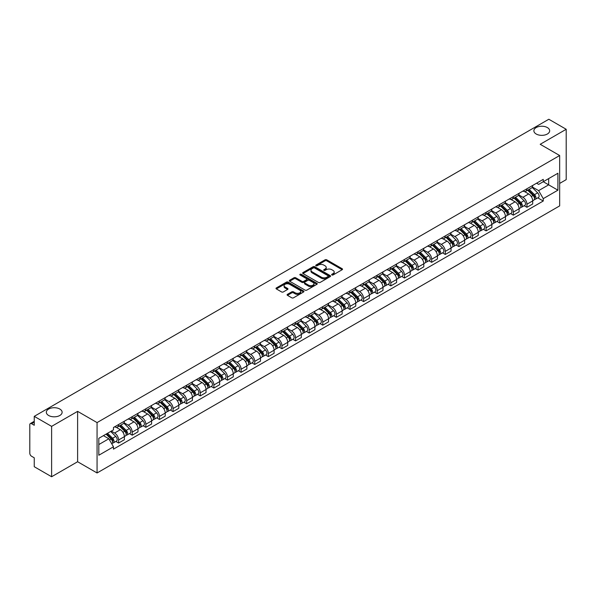 <?xml version="1.0" encoding="UTF-8"?>
<svg xmlns="http://www.w3.org/2000/svg" width="596" height="596" viewBox="0 0 596 596"><rect width="100%" height="100%" fill="white"/><g stroke="black" fill="none" stroke-linecap="round" stroke-linejoin="round"><path stroke-width="0.89" d="M331.875 274.972A0.849 0.492 0 0 0 333.075 274.972L342.178 269.712A1.214 0.7 0 0 0 342.529 269.221A1.214 0.7 0 0 0 342.178 268.729L326.757 259.826A1.214 0.7 0 0 0 325.043 259.826L315.947 265.078A0.849 0.492 0 0 0 317.147 265.771L318.324 265.093A3.874 2.235 0 0 1 323.807 265.093L325.088 265.831A3.874 2.235 0 0 1 326.228 267.418A3.874 2.235 0 0 1 325.088 268.997L323.911 269.675A0.849 0.492 0 0 0 325.111 270.368L326.288 269.69A3.874 2.235 0 0 1 331.771 269.69L333.052 270.435A3.874 2.235 0 0 1 334.192 272.014A3.874 2.235 0 0 1 333.052 273.594L331.875 274.279A0.849 0.492 0 0 0 331.875 274.972L331.875 274.279M59.816 409.042A7.897 4.559 0 0 0 51.204 408.059A7.897 4.559 0 0 0 46.332 412.268A7.897 4.559 0 0 0 48.648 415.494A7.897 4.559 0 0 0 57.253 416.477A7.897 4.559 0 0 0 62.126 412.268A7.897 4.559 0 0 0 59.816 409.042M547.351 127.566A7.897 4.559 0 0 0 538.747 126.576A7.897 4.559 0 0 0 533.874 130.792A7.897 4.559 0 0 0 536.184 134.011A7.897 4.559 0 0 0 544.796 135.001A7.897 4.559 0 0 0 549.668 130.792A7.897 4.559 0 0 0 547.351 127.566M287.451 294.342A1.214 0.7 0 0 0 287.093 294.834A1.214 0.7 0 0 0 287.451 295.325L291.779 297.821A1.214 0.7 0 0 0 293.485 297.821L303.595 291.988A1.214 0.7 0 0 0 303.953 291.496A1.214 0.7 0 0 0 303.595 291.004L288.181 282.102A1.214 0.7 0 0 0 286.467 282.102L276.358 287.935A1.214 0.7 0 0 0 276.008 288.427A1.214 0.7 0 0 0 276.358 288.926L281.588 291.943A1.214 0.7 0 0 0 283.301 291.943L287.622 289.44A1.214 0.7 0 0 0 287.98 288.948A1.214 0.7 0 0 0 287.622 288.457L285.03 286.959A3.241 1.87 0 0 1 284.083 285.633A3.241 1.87 0 0 1 286.08 283.912A3.241 1.87 0 0 1 289.611 284.314L299.758 290.17A3.241 1.87 0 0 1 300.712 291.496A3.241 1.87 0 0 1 298.708 293.225A3.241 1.87 0 0 1 295.176 292.815L293.485 291.839A1.214 0.7 0 0 0 291.779 291.839L287.451 294.342L287.451 295.325M97.066 422.594L77.614 411.359L51.614 426.371L34.248 416.351L548.834 119.252L566.2 129.28L540.2 144.292L559.659 155.519L97.066 422.594L97.066 472.971L559.659 205.896L559.659 155.519M318.413 282.444A1.214 0.7 0 0 0 320.119 282.444L330.229 276.611A1.214 0.7 0 0 0 330.586 276.119A1.214 0.7 0 0 0 330.229 275.628L314.815 266.725A1.214 0.7 0 0 0 313.101 266.725L302.991 272.558A1.214 0.7 0 0 0 302.641 273.05A1.214 0.7 0 0 0 302.991 273.549L318.413 282.444M300.377 275.151A0.849 0.492 0 0 1 301.241 275.27L301.241 274.264L316.908 283.316A1.214 0.7 0 0 1 317.266 283.808A1.214 0.7 0 0 1 316.908 284.299L306.806 290.133A1.214 0.7 0 0 1 305.092 290.133L289.678 281.238L293.999 278.757L293.999 277.751L289.678 280.247A1.214 0.7 0 0 0 289.321 280.738A1.214 0.7 0 0 0 289.678 281.238L289.678 280.247M293.999 278.757A1.214 0.7 0 0 1 295.713 278.757L295.713 277.751A1.214 0.7 0 0 0 293.999 277.751M295.713 277.751L301.963 281.357A1.214 0.7 0 0 0 303.677 281.357L306.545 279.703A1.214 0.7 0 0 0 306.903 279.211A1.214 0.7 0 0 0 306.545 278.712L300.041 274.957A0.849 0.492 0 0 1 301.241 274.264M51.614 426.371L51.614 476.748L34.248 466.72L34.248 457.803L31.543 456.245A2.466 1.423 -120 0 1 29.8 453.221L29.8 424.71A2.466 1.423 -120 0 1 30.314 423.585L34.248 421.305M559.659 183.426L566.2 179.649L566.2 129.28M51.614 476.748L77.614 461.736L97.066 472.971M34.248 416.351L34.248 425.268L31.543 423.704A2.466 1.423 -120 0 0 30.314 423.585M526.938 188.768A5.677 3.278 60 0 1 525.761 191.316L531.52 187.993A5.677 3.278 -120 0 0 532.697 185.445M518.766 194.877L522.923 197.283A5.677 3.278 60 0 1 526.938 204.234L532.697 200.912A5.677 3.278 -120 0 0 528.682 193.953L524.562 191.577M532.697 200.912L532.697 203.981L526.938 207.304L524.175 205.709M525.761 191.316A5.677 3.278 60 0 1 522.968 191.063M526.938 204.234L526.938 207.304M513.327 196.628A5.677 3.278 60 0 1 512.15 199.176L517.909 195.853A5.677 3.278 -120 0 0 519.086 193.305M510.563 213.569L513.327 215.163L519.086 211.841L519.086 208.764A5.677 3.278 -120 0 0 515.071 201.813L510.951 199.436M512.15 199.176A5.677 3.278 60 0 1 509.357 198.915M505.155 202.737L509.312 205.136A5.677 3.278 60 0 1 513.327 212.094L513.327 215.163M499.716 204.488A5.677 3.278 60 0 1 498.539 207.035L504.298 203.705A5.677 3.278 -120 0 0 505.475 201.157M496.96 221.429L499.716 223.023L505.475 219.693L505.475 216.624A5.677 3.278 -120 0 0 501.459 209.673L497.34 207.296M498.539 207.035A5.677 3.278 60 0 1 495.745 206.775M491.544 210.597L495.701 212.995A5.677 3.278 60 0 1 499.716 219.946L499.716 223.023M486.105 212.34A5.677 3.278 60 0 1 484.928 214.888L490.687 211.565A5.677 3.278 -120 0 0 491.864 209.017M483.349 229.289L486.105 230.883L491.864 227.553L491.864 224.483A5.677 3.278 -120 0 0 487.848 217.533L483.728 215.149M484.928 214.888A5.677 3.278 60 0 1 482.134 214.635M477.932 218.456L482.089 220.855A5.677 3.278 60 0 1 486.105 227.806L486.105 230.883M472.494 220.2A5.677 3.278 60 0 1 471.317 222.748L477.076 219.425A5.677 3.278 -120 0 0 478.253 216.877M469.737 237.141L472.494 238.735L478.253 235.413L478.253 232.343A5.677 3.278 -120 0 0 474.237 225.392L470.117 223.008M471.317 222.748A5.677 3.278 60 0 1 468.523 222.494M464.321 226.309L468.486 228.715A5.677 3.278 60 0 1 472.494 235.666L472.494 238.735M458.883 228.059A5.677 3.278 60 0 1 457.713 230.607L463.464 227.285A5.677 3.278 -120 0 0 464.642 224.737M456.126 245.001L458.883 246.595L464.642 243.272L464.642 240.195A5.677 3.278 -120 0 0 460.633 233.245L456.506 230.868M457.713 230.607A5.677 3.278 60 0 1 454.912 230.347M450.71 234.168L454.875 236.575A5.677 3.278 60 0 1 458.883 243.526L458.883 246.595M445.272 235.919A5.677 3.278 60 0 1 444.102 238.467L449.861 235.137A5.677 3.278 -120 0 0 451.03 232.589M442.515 252.86L445.272 254.455L451.03 251.132L451.03 248.055A5.677 3.278 -120 0 0 447.022 241.104L442.895 238.728M444.102 238.467A5.677 3.278 60 0 1 441.308 238.206M437.099 242.028L441.263 244.427A5.677 3.278 60 0 1 445.272 251.378L445.272 254.455M431.66 243.771A5.677 3.278 60 0 1 430.491 246.319L436.25 242.997A5.677 3.278 -120 0 0 437.419 240.449M428.904 260.72L431.66 262.315L437.419 258.984L437.419 255.915A5.677 3.278 -120 0 0 433.411 248.964L429.284 246.58M430.491 246.319A5.677 3.278 60 0 1 427.697 246.066M423.488 249.888L427.652 252.287A5.677 3.278 60 0 1 431.66 259.238L431.66 262.315M418.049 251.631A5.677 3.278 60 0 1 416.88 254.179L422.638 250.856A5.677 3.278 -120 0 0 423.808 248.309M415.293 268.572L418.057 270.167L423.808 266.844L423.808 263.775A5.677 3.278 -120 0 0 419.8 256.824L415.673 254.44M416.88 254.179A5.677 3.278 60 0 1 414.086 253.926M409.884 257.748L414.041 260.147A5.677 3.278 60 0 1 418.057 267.097L418.057 270.167M404.446 259.491A5.677 3.278 60 0 1 403.268 262.039L409.027 258.716A5.677 3.278 -120 0 0 410.197 256.168M401.682 276.432L404.446 278.027L410.204 274.704L410.204 271.627A5.677 3.278 -120 0 0 406.189 264.676L402.069 262.3M403.268 262.039A5.677 3.278 60 0 1 400.475 261.786M396.273 265.6L400.43 268.006A5.677 3.278 60 0 1 404.446 274.957L404.446 278.027M390.834 267.351A5.677 3.278 60 0 1 389.657 269.899L395.416 266.568A5.677 3.278 -120 0 0 396.593 264.021M388.07 284.292L390.834 285.886L396.593 282.564L396.593 279.487A5.677 3.278 -120 0 0 392.578 272.536L388.458 270.159M389.657 269.899A5.677 3.278 60 0 1 386.864 269.638M382.662 273.46L386.819 275.859A5.677 3.278 60 0 1 390.834 282.809L390.834 285.886M377.223 275.203A5.677 3.278 60 0 1 376.046 277.751L381.805 274.428A5.677 3.278 -120 0 0 382.982 271.88M374.459 292.152L377.223 293.746L382.982 290.416L382.982 287.346A5.677 3.278 -120 0 0 378.967 280.396L374.847 278.019M376.046 277.751A5.677 3.278 60 0 1 373.252 277.498M369.051 281.319L373.208 283.718A5.677 3.278 60 0 1 377.223 290.669L377.223 293.746M363.612 283.063A5.677 3.278 60 0 1 362.435 285.611L368.194 282.288A5.677 3.278 -120 0 0 369.371 279.74M360.848 300.004L363.612 301.598L369.371 298.276L369.371 295.206A5.677 3.278 -120 0 0 365.355 288.255L361.236 285.871M362.435 285.611A5.677 3.278 60 0 1 359.641 285.357M355.44 289.179L359.597 291.578A5.677 3.278 60 0 1 363.612 298.529L363.612 301.598M350.001 290.923A5.677 3.278 60 0 1 348.824 293.47L354.583 290.148A5.677 3.278 -120 0 0 355.76 287.6M347.237 307.864L350.001 309.458L355.76 306.135L355.76 303.066A5.677 3.278 -120 0 0 351.744 296.108L347.624 293.731M348.824 293.47A5.677 3.278 60 0 1 346.03 293.217M341.828 297.031L345.985 299.438A5.677 3.278 60 0 1 350.001 306.389L350.001 309.458M336.39 298.782A5.677 3.278 60 0 1 335.213 301.33L340.972 298.007A5.677 3.278 -120 0 0 342.149 295.46M333.626 315.724L336.39 317.318L342.149 313.995L342.149 310.918A5.677 3.278 -120 0 0 338.133 303.967L334.013 301.591M335.213 301.33A5.677 3.278 60 0 1 332.419 301.069M328.217 304.891L332.374 307.29A5.677 3.278 60 0 1 336.39 314.248L336.39 317.318M322.779 306.642A5.677 3.278 60 0 1 321.602 309.19L327.36 305.86A5.677 3.278 -120 0 0 328.538 303.312M320.015 323.583L322.779 325.178L328.538 321.855L328.538 318.778A5.677 3.278 -120 0 0 324.522 311.827L320.402 309.451M321.602 309.19A5.677 3.278 60 0 1 318.808 308.929M314.606 312.751L318.763 315.15A5.677 3.278 60 0 1 322.779 322.101L322.779 325.178M309.168 314.494A5.677 3.278 60 0 1 307.99 317.042L313.749 313.72A5.677 3.278 -120 0 0 314.926 311.172M306.404 331.443L309.168 333.037L314.926 329.707L314.926 326.638A5.677 3.278 -120 0 0 310.911 319.687L306.791 317.303M307.99 317.042A5.677 3.278 60 0 1 305.197 316.789M300.995 320.611L305.152 323.01A5.677 3.278 60 0 1 309.168 329.96L309.168 333.037M295.556 322.354A5.677 3.278 60 0 1 294.379 324.902L300.138 321.579A5.677 3.278 -120 0 0 301.315 319.031M292.792 339.295L295.556 340.89L301.315 337.567L301.315 334.498A5.677 3.278 -120 0 0 297.3 327.547L293.18 325.163M294.379 324.902A5.677 3.278 60 0 1 291.586 324.649M287.384 328.463L291.541 330.869A5.677 3.278 60 0 1 295.556 337.82L295.556 340.89M281.945 330.214A5.677 3.278 60 0 1 280.768 332.762L286.527 329.439A5.677 3.278 -120 0 0 287.704 326.891M279.189 347.155L281.945 348.749L287.704 345.427L287.704 342.35A5.677 3.278 -120 0 0 283.689 335.399L279.569 333.022M280.768 332.762A5.677 3.278 60 0 1 277.974 332.501M273.773 336.323L277.93 338.729A5.677 3.278 60 0 1 281.945 345.68L281.945 348.749M268.334 338.074A5.677 3.278 60 0 1 267.157 340.621L272.916 337.291A5.677 3.278 -120 0 0 274.093 334.743M265.578 355.015L268.334 356.609L274.093 353.286L274.093 350.21A5.677 3.278 -120 0 0 270.077 343.259L265.958 340.882M267.157 340.621A5.677 3.278 60 0 1 264.363 340.361M260.161 344.183L264.326 346.581A5.677 3.278 60 0 1 268.334 353.532L268.334 356.609M254.723 345.926A5.677 3.278 60 0 1 253.546 348.474L259.305 345.151A5.677 3.278 -120 0 0 260.482 342.603M251.966 362.875L254.723 364.469L260.482 361.139L260.482 358.069A5.677 3.278 -120 0 0 256.474 351.118L252.346 348.735M253.546 348.474A5.677 3.278 60 0 1 250.752 348.22M246.55 352.042L250.715 354.441A5.677 3.278 60 0 1 254.723 361.392L254.723 364.469M241.112 353.786A5.677 3.278 60 0 1 239.942 356.334L245.694 353.011A5.677 3.278 -120 0 0 246.871 350.463M238.355 370.727L241.112 372.321L246.871 368.998L246.871 365.929A5.677 3.278 -120 0 0 242.863 358.978L238.735 356.594M239.942 356.334A5.677 3.278 60 0 1 237.148 356.08M232.939 359.902L237.104 362.301A5.677 3.278 60 0 1 241.112 369.252L241.112 372.321M227.501 361.645A5.677 3.278 60 0 1 226.331 364.193L232.09 360.871A5.677 3.278 -120 0 0 233.26 358.323M224.744 378.587L227.501 380.181L233.26 376.858L233.26 373.781A5.677 3.278 -120 0 0 229.251 366.831L225.124 364.454M226.331 364.193A5.677 3.278 60 0 1 223.537 363.94M219.328 367.754L223.493 370.161A5.677 3.278 60 0 1 227.501 377.112L227.501 380.181M213.89 369.505A5.677 3.278 60 0 1 212.72 372.053L218.479 368.723A5.677 3.278 -120 0 0 219.648 366.175M211.133 386.446L213.89 388.041L219.648 384.718L219.648 381.641A5.677 3.278 -120 0 0 215.64 374.69L211.513 372.314M212.72 372.053A5.677 3.278 60 0 1 209.926 371.792M205.724 375.614L209.881 378.013A5.677 3.278 60 0 1 213.89 384.964L213.89 388.041M200.286 377.365A5.677 3.278 60 0 1 199.109 379.913L204.868 376.583A5.677 3.278 -120 0 0 206.037 374.035M197.522 394.306L200.286 395.9L206.037 392.57L206.037 389.501A5.677 3.278 -120 0 0 202.029 382.55L197.909 380.173M199.109 379.913A5.677 3.278 60 0 1 196.315 379.652M192.113 383.474L196.27 385.873A5.677 3.278 60 0 1 200.286 392.824L200.286 395.9M186.675 385.217A5.677 3.278 60 0 1 185.498 387.765L191.256 384.442A5.677 3.278 -120 0 0 192.434 381.894M183.911 402.166L186.675 403.753L192.434 400.43L192.434 397.361A5.677 3.278 -120 0 0 188.418 390.41L184.298 388.026M185.498 387.765A5.677 3.278 60 0 1 182.704 387.512M178.502 391.334L182.659 393.733A5.677 3.278 60 0 1 186.675 400.683L186.675 403.753M173.064 393.077A5.677 3.278 60 0 1 171.886 395.625L177.645 392.302A5.677 3.278 -120 0 0 178.822 389.754M170.3 410.018L173.064 411.613L178.822 408.29L178.822 405.22A5.677 3.278 -120 0 0 174.807 398.262L170.687 395.886M171.886 395.625A5.677 3.278 60 0 1 169.093 395.372M164.891 399.186L169.048 401.592A5.677 3.278 60 0 1 173.064 408.543L173.064 411.613M159.452 400.937A5.677 3.278 60 0 1 158.275 403.485L164.034 400.162A5.677 3.278 -120 0 0 165.211 397.614M156.688 417.878L159.452 419.472L165.211 416.15L165.211 413.073A5.677 3.278 -120 0 0 161.196 406.122L157.076 403.745M158.275 403.485A5.677 3.278 60 0 1 155.481 403.224M151.28 407.046L155.437 409.452A5.677 3.278 60 0 1 159.452 416.403L159.452 419.472M145.841 408.796A5.677 3.278 60 0 1 144.664 411.344L150.423 408.014A5.677 3.278 -120 0 0 151.6 405.466M143.077 425.738L145.841 427.332L151.6 424.009L151.6 420.932A5.677 3.278 -120 0 0 147.584 413.982L143.465 411.605M144.664 411.344A5.677 3.278 60 0 1 141.87 411.084M137.669 414.905L141.826 417.304A5.677 3.278 60 0 1 145.841 424.255L145.841 427.332M132.23 416.649A5.677 3.278 60 0 1 131.053 419.197L136.812 415.874A5.677 3.278 -120 0 0 137.989 413.326M129.466 433.597L132.23 435.192L137.989 431.862L137.989 428.792A5.677 3.278 -120 0 0 133.973 421.841L129.853 419.457M131.053 419.197A5.677 3.278 60 0 1 128.259 418.943M124.057 422.765L128.214 425.164A5.677 3.278 60 0 1 132.23 432.115L132.23 435.192M118.619 424.508A5.677 3.278 60 0 1 117.442 427.056L123.201 423.734A5.677 3.278 -120 0 0 124.378 421.186M115.855 441.45L118.619 443.044L124.378 439.721L124.378 436.652A5.677 3.278 -120 0 0 120.362 429.701L116.242 427.317M117.442 427.056A5.677 3.278 60 0 1 114.648 426.803M111.288 431.109L114.603 433.024A5.677 3.278 60 0 1 118.619 439.975L118.619 443.044M536.579 183.203L538.628 184.387L557.908 173.25L548.663 178.591L548.663 184.842L538.628 190.631L532.377 187.025M98.817 444.556L108.844 438.768L113.471 446.777L98.817 455.24L98.817 438.313L113.471 429.85L113.471 427.481L543.254 179.351L543.254 181.713L557.908 190.176L543.254 198.639L538.628 190.631M557.908 173.25L557.908 190.176M113.471 446.777L113.471 449.138L543.254 201.008L543.254 198.639M77.614 411.359L77.614 461.736M108.844 438.768L103.436 435.639M537.786 197.85L543.254 201.008M332.218 275.091L333.052 274.607A3.874 2.235 0 0 0 334.192 273.02L334.192 272.014M326.228 267.418L326.228 268.423A3.874 2.235 0 0 1 325.088 270.003L324.254 270.487M342.156 269.727L326.757 260.832A1.214 0.7 0 0 0 325.043 260.832L316.29 265.89M330.229 275.628L330.229 276.611L314.815 267.731A1.214 0.7 0 0 0 313.101 267.731L303.014 273.557M328.091 276.462A0.849 0.492 0 0 0 328.091 275.769L314.554 267.962A0.849 0.492 0 0 0 313.354 267.962L312.118 268.677A3.874 2.235 0 0 0 310.978 270.256A3.874 2.235 0 0 0 312.118 271.843L321.363 277.185A3.874 2.235 0 0 0 326.846 277.185L328.091 276.462L328.091 277.475A0.849 0.492 0 0 0 328.336 277.125L328.336 276.119M310.978 270.256L310.978 271.269A3.874 2.235 0 0 0 312.118 272.849L312.118 271.843M328.091 277.475L326.846 278.19A3.874 2.235 0 0 1 321.363 278.19L312.118 272.849M295.713 278.757L301.963 282.37A1.214 0.7 0 0 0 303.677 282.37L306.545 280.709A1.214 0.7 0 0 0 306.903 280.217L306.903 279.211M301.241 275.27L316.893 284.314M308.452 285.104A3.241 1.87 0 0 0 311.984 285.514A3.241 1.87 0 0 0 313.988 283.785A3.241 1.87 0 0 0 313.034 282.459L309.458 280.396A1.214 0.7 0 0 0 307.745 280.396L304.876 282.05A1.214 0.7 0 0 0 304.526 282.549A1.214 0.7 0 0 0 304.876 283.04L308.452 285.104L308.452 286.11A3.241 1.87 0 0 0 311.984 286.52A3.241 1.87 0 0 0 313.988 284.791L313.988 283.785M304.526 282.549L304.526 283.554A1.214 0.7 0 0 0 304.876 284.046L304.876 283.04M308.452 286.11L304.876 284.046M300.712 291.496L300.712 292.502A3.241 1.87 0 0 1 298.708 294.23A3.241 1.87 0 0 1 295.176 293.828L293.485 292.852A1.214 0.7 0 0 0 291.779 292.852L287.466 295.34M284.083 285.633L284.083 286.646A3.241 1.87 0 0 0 285.03 287.965L285.03 286.959M287.607 289.455L285.03 287.965M303.595 291.004L303.595 291.988L288.181 283.107A1.214 0.7 0 0 0 286.467 283.107L276.38 288.933M527.669 190.213L533.033 195.503A3.084 1.781 60 0 1 533.845 200.129L532.697 200.792M528.741 191.271L531.014 192.583M528.265 189.871L534.135 195.667A1.483 0.857 60 0 1 534.53 197.887A1.483 0.857 60 0 1 534.396 197.939M529.151 189.357L534.515 194.646A3.084 1.781 60 0 1 535.327 199.273A3.084 1.781 60 0 1 534.396 199.369M532.154 187.405L537.659 192.836A3.084 1.781 60 0 1 538.471 197.462L535.327 199.273M514.057 198.073L519.421 203.363A3.084 1.781 60 0 1 520.233 207.989L519.086 208.652M515.13 199.131L517.403 200.442M514.653 197.73L520.524 203.519A1.483 0.857 60 0 1 520.919 205.739A1.483 0.857 60 0 1 520.785 205.791M515.54 197.216L520.904 202.506A3.084 1.781 60 0 1 521.716 207.132A3.084 1.781 60 0 1 520.785 207.229M518.542 195.265L524.048 200.696A3.084 1.781 60 0 1 524.86 205.315L521.716 207.132M500.446 205.933L505.81 211.222A3.084 1.781 60 0 1 506.622 215.841L505.475 216.512M501.519 206.983L503.791 208.295M501.042 205.59L506.913 211.379A1.483 0.857 60 0 1 507.308 213.599A1.483 0.857 60 0 1 507.174 213.651M501.936 205.076L507.293 210.366A3.084 1.781 60 0 1 508.105 214.992A3.084 1.781 60 0 1 507.174 215.089M504.931 203.124L510.437 208.548A3.084 1.781 60 0 1 511.249 213.174L508.105 214.992M486.843 213.785L492.199 219.075A3.084 1.781 60 0 1 493.011 223.701L491.864 224.364M487.908 214.843L490.18 216.154M487.431 213.442L493.302 219.239A1.483 0.857 60 0 1 493.697 221.459A1.483 0.857 60 0 1 493.562 221.511M488.325 212.928L493.682 218.225A3.084 1.781 60 0 1 494.501 222.844A3.084 1.781 60 0 1 493.562 222.949M491.32 210.977L496.826 216.408A3.084 1.781 60 0 1 497.638 221.034L494.501 222.844M473.231 221.645L478.588 226.934A3.084 1.781 60 0 1 479.407 231.561L478.253 232.224M474.297 222.703L476.569 224.014M473.82 221.302L479.698 227.098A1.483 0.857 60 0 1 480.085 229.318A1.483 0.857 60 0 1 479.951 229.371M474.714 220.788L480.071 226.078A3.084 1.781 60 0 1 480.89 230.704A3.084 1.781 60 0 1 479.959 230.801M477.709 218.836L483.214 224.267A3.084 1.781 60 0 1 484.027 228.894L480.89 230.704M459.62 229.505L464.977 234.794A3.084 1.781 60 0 1 465.796 239.421L464.642 240.084M460.686 230.563L462.958 231.874M460.209 229.162L466.087 234.951A1.483 0.857 60 0 1 466.474 237.171A1.483 0.857 60 0 1 466.34 237.23M461.103 228.648L466.459 233.937A3.084 1.781 60 0 1 467.279 238.564A3.084 1.781 60 0 1 466.348 238.661M464.098 226.696L469.603 232.127A3.084 1.781 60 0 1 470.415 236.746L467.279 238.564M446.009 237.364L451.366 242.654A3.084 1.781 60 0 1 452.185 247.28L451.03 247.943M447.075 238.415L449.347 239.734M446.605 237.022L452.476 242.81A1.483 0.857 60 0 1 452.863 245.03A1.483 0.857 60 0 1 452.729 245.083M447.492 236.508L452.848 241.797A3.084 1.781 60 0 1 453.668 246.424A3.084 1.781 60 0 1 452.737 246.52M450.494 234.556L455.992 239.979A3.084 1.781 60 0 1 456.804 244.606L453.668 246.424M432.398 245.224L437.755 250.514A3.084 1.781 60 0 1 438.574 255.133L437.419 255.803M433.463 246.275L435.736 247.586M432.994 244.874L438.865 250.67A1.483 0.857 60 0 1 439.252 252.89A1.483 0.857 60 0 1 439.118 252.942M433.881 244.367L439.245 249.657A3.084 1.781 60 0 1 440.057 254.276A3.084 1.781 60 0 1 439.125 254.38M436.883 242.416L442.381 247.839A3.084 1.781 60 0 1 443.193 252.466L440.057 254.276M418.787 253.076L424.151 258.366A3.084 1.781 60 0 1 424.963 262.992L423.808 263.655M419.852 254.134L422.124 255.446M419.383 252.734L425.253 258.53A1.483 0.857 60 0 1 425.641 260.75A1.483 0.857 60 0 1 425.507 260.802M420.269 252.22L425.633 257.509A3.084 1.781 60 0 1 426.445 262.136A3.084 1.781 60 0 1 425.514 262.233M423.272 250.268L428.77 255.699A3.084 1.781 60 0 1 429.582 260.325L426.445 262.136M405.176 260.936L410.54 266.226A3.084 1.781 60 0 1 411.352 270.852L410.197 271.515M406.241 261.994L408.521 263.305M405.772 260.594L411.642 266.382A1.483 0.857 60 0 1 412.03 268.602A1.483 0.857 60 0 1 411.896 268.662M406.658 260.079L412.022 265.369A3.084 1.781 60 0 1 412.834 269.995A3.084 1.781 60 0 1 411.903 270.092M409.661 258.128L415.159 263.559A3.084 1.781 60 0 1 415.978 268.185L412.834 269.995M391.565 268.796L396.929 274.085A3.084 1.781 60 0 1 397.741 278.712L396.586 279.375M392.63 269.846L394.91 271.165M392.161 268.453L398.031 274.242A1.483 0.857 60 0 1 398.419 276.462A1.483 0.857 60 0 1 398.284 276.514M393.047 267.939L398.411 273.229A3.084 1.781 60 0 1 399.223 277.855A3.084 1.781 60 0 1 398.292 277.952M396.049 265.987L401.548 271.418A3.084 1.781 60 0 1 402.367 276.037L399.223 277.855M377.953 276.656L383.317 281.945A3.084 1.781 60 0 1 384.129 286.564L382.975 287.235M379.026 277.706L381.298 279.017M378.549 276.313L384.42 282.102A1.483 0.857 60 0 1 384.807 284.322A1.483 0.857 60 0 1 384.673 284.374M379.436 275.799L384.8 281.089A3.084 1.781 60 0 1 385.612 285.707A3.084 1.781 60 0 1 384.681 285.812M382.438 273.847L387.936 279.271A3.084 1.781 60 0 1 388.756 283.897L385.612 285.707M364.342 284.508L369.706 289.798A3.084 1.781 60 0 1 370.518 294.424L369.371 295.087M365.415 285.566L367.687 286.877M364.938 284.165L370.809 289.961A1.483 0.857 60 0 1 371.196 292.182A1.483 0.857 60 0 1 371.062 292.234M365.825 283.651L371.189 288.941A3.084 1.781 60 0 1 372.001 293.567A3.084 1.781 60 0 1 371.07 293.672M368.827 281.699L374.325 287.13A3.084 1.781 60 0 1 375.145 291.757L372.001 293.567M350.731 292.368L356.095 297.657A3.084 1.781 60 0 1 356.907 302.284L355.76 302.947M351.804 293.426L354.076 294.737M351.327 292.025L357.198 297.821A1.483 0.857 60 0 1 357.593 300.041A1.483 0.857 60 0 1 357.451 300.093M352.214 291.511L357.578 296.801A3.084 1.781 60 0 1 358.39 301.427A3.084 1.781 60 0 1 357.458 301.524M355.216 289.559L360.722 294.99A3.084 1.781 60 0 1 361.534 299.617L358.39 301.427M337.12 300.228L342.484 305.517A3.084 1.781 60 0 1 343.296 310.144L342.149 310.807M338.193 301.285L340.465 302.597M337.716 299.885L343.587 305.673A1.483 0.857 60 0 1 343.981 307.894A1.483 0.857 60 0 1 343.84 307.953M338.603 299.371L343.966 304.66A3.084 1.781 60 0 1 344.779 309.287A3.084 1.781 60 0 1 343.847 309.384M341.605 297.419L347.11 302.85A3.084 1.781 60 0 1 347.922 307.469L344.779 309.287M323.509 308.087L328.873 313.377A3.084 1.781 60 0 1 329.685 318.003L328.538 318.666M324.582 309.138L326.854 310.449M324.105 307.745L329.975 313.533A1.483 0.857 60 0 1 330.37 315.753A1.483 0.857 60 0 1 330.236 315.805M324.991 307.231L330.355 312.52A3.084 1.781 60 0 1 331.167 317.147A3.084 1.781 60 0 1 330.236 317.243M327.994 305.279L333.499 310.702A3.084 1.781 60 0 1 334.311 315.329L331.167 317.147M309.898 315.94L315.262 321.237A3.084 1.781 60 0 1 316.074 325.856L314.926 326.519M310.97 316.998L313.243 318.309M310.494 315.597L316.364 321.393A1.483 0.857 60 0 1 316.759 323.613A1.483 0.857 60 0 1 316.625 323.665M311.38 315.09L316.744 320.38A3.084 1.781 60 0 1 317.556 324.999A3.084 1.781 60 0 1 316.625 325.103M314.383 313.138L319.888 318.562A3.084 1.781 60 0 1 320.7 323.188L317.556 324.999M296.286 323.799L301.65 329.089A3.084 1.781 60 0 1 302.463 333.715L301.315 334.378M297.359 324.857L299.632 326.168M296.882 323.457L302.753 329.253A1.483 0.857 60 0 1 303.148 331.473A1.483 0.857 60 0 1 303.014 331.525M297.769 322.943L303.133 328.232A3.084 1.781 60 0 1 303.945 332.859A3.084 1.781 60 0 1 303.014 332.955M300.771 320.991L306.277 326.422A3.084 1.781 60 0 1 307.089 331.048L303.945 332.859M282.675 331.659L288.039 336.949A3.084 1.781 60 0 1 288.851 341.575L287.704 342.238M283.748 332.717L286.02 334.028M283.271 331.316L289.142 337.105A1.483 0.857 60 0 1 289.537 339.325A1.483 0.857 60 0 1 289.403 339.385M284.165 330.802L289.522 336.092A3.084 1.781 60 0 1 290.341 340.718A3.084 1.781 60 0 1 289.403 340.815M287.16 328.85L292.666 334.281A3.084 1.781 60 0 1 293.478 338.9L290.341 340.718M269.072 339.519L274.428 344.808A3.084 1.781 60 0 1 275.24 349.435L274.093 350.098M270.137 340.569L272.409 341.888M269.66 339.176L275.531 344.965A1.483 0.857 60 0 1 275.926 347.185A1.483 0.857 60 0 1 275.792 347.237M270.554 338.662L275.911 343.952A3.084 1.781 60 0 1 276.73 348.578A3.084 1.781 60 0 1 275.799 348.675M273.549 336.71L279.055 342.134A3.084 1.781 60 0 1 279.867 346.76L276.73 348.578M255.46 347.379L260.817 352.668A3.084 1.781 60 0 1 261.637 357.287L260.482 357.958M256.526 348.429L258.798 349.74M256.049 347.028L261.927 352.825A1.483 0.857 60 0 1 262.315 355.045A1.483 0.857 60 0 1 262.18 355.097M256.943 346.522L262.3 351.811A3.084 1.781 60 0 1 263.119 356.43A3.084 1.781 60 0 1 262.188 356.535M259.938 344.57L265.444 349.994A3.084 1.781 60 0 1 266.256 354.62L263.119 356.43M241.849 355.231L247.206 360.52A3.084 1.781 60 0 1 248.025 365.147L246.871 365.81M242.915 356.289L245.187 357.6M242.438 354.888L248.316 360.684A1.483 0.857 60 0 1 248.703 362.904A1.483 0.857 60 0 1 248.569 362.957M243.332 354.374L248.688 359.664A3.084 1.781 60 0 1 249.508 364.29A3.084 1.781 60 0 1 248.577 364.387M246.334 352.422L251.832 357.853A3.084 1.781 60 0 1 252.644 362.48L249.508 364.29M228.238 363.091L233.595 368.38A3.084 1.781 60 0 1 234.414 373.007L233.26 373.67M229.304 364.149L231.576 365.46M228.834 362.748L234.705 368.544A1.483 0.857 60 0 1 235.092 370.757A1.483 0.857 60 0 1 234.958 370.816M229.721 362.234L235.085 367.523A3.084 1.781 60 0 1 235.897 372.15A3.084 1.781 60 0 1 234.966 372.247M232.723 360.282L238.221 365.713A3.084 1.781 60 0 1 239.033 370.339L235.897 372.15M214.627 370.95L219.991 376.24A3.084 1.781 60 0 1 220.803 380.866L219.648 381.529M215.692 372.001L217.965 373.32M215.223 370.608L221.094 376.396A1.483 0.857 60 0 1 221.481 378.616A1.483 0.857 60 0 1 221.347 378.669M216.11 370.094L221.474 375.383A3.084 1.781 60 0 1 222.286 380.01A3.084 1.781 60 0 1 221.354 380.106M219.112 368.142L224.61 373.573A3.084 1.781 60 0 1 225.422 378.192L222.286 380.01M201.016 378.81L206.38 384.1A3.084 1.781 60 0 1 207.192 388.719L206.037 389.389M202.081 379.861L204.353 381.172M201.612 378.467L207.482 384.256A1.483 0.857 60 0 1 207.87 386.476A1.483 0.857 60 0 1 207.736 386.528M202.498 377.953L207.862 383.243A3.084 1.781 60 0 1 208.675 387.869A3.084 1.781 60 0 1 207.743 387.966M205.501 376.001L210.999 381.425A3.084 1.781 60 0 1 211.811 386.052L208.675 387.869M187.405 386.662L192.769 391.952A3.084 1.781 60 0 1 193.581 396.578L192.426 397.241M188.47 387.72L190.75 389.032M188.001 386.32L193.871 392.116A1.483 0.857 60 0 1 194.259 394.336A1.483 0.857 60 0 1 194.125 394.388M188.887 385.806L194.251 391.103A3.084 1.781 60 0 1 195.063 395.722A3.084 1.781 60 0 1 194.132 395.826M191.89 383.854L197.388 389.285A3.084 1.781 60 0 1 198.207 393.911L195.063 395.722M173.794 394.522L179.158 399.812A3.084 1.781 60 0 1 179.97 404.438L178.815 405.101M174.866 395.58L177.139 396.891M174.39 394.18L180.26 399.976A1.483 0.857 60 0 1 180.648 402.196A1.483 0.857 60 0 1 180.513 402.248M175.276 393.665L180.64 398.955A3.084 1.781 60 0 1 181.452 403.581A3.084 1.781 60 0 1 180.521 403.678M178.279 391.714L183.777 397.145A3.084 1.781 60 0 1 184.596 401.771L181.452 403.581M160.182 402.382L165.546 407.671A3.084 1.781 60 0 1 166.359 412.298L165.211 412.961M161.255 403.44L163.528 404.751M160.778 402.039L166.649 407.828A1.483 0.857 60 0 1 167.036 410.048A1.483 0.857 60 0 1 166.902 410.108M161.665 401.525L167.029 406.815A3.084 1.781 60 0 1 167.841 411.441A3.084 1.781 60 0 1 166.91 411.538M164.667 399.573L170.165 405.004A3.084 1.781 60 0 1 170.985 409.623L167.841 411.441M146.571 410.242L151.935 415.531A3.084 1.781 60 0 1 152.747 420.158L151.6 420.821M147.644 411.292L149.916 412.603M147.167 409.899L153.038 415.688A1.483 0.857 60 0 1 153.425 417.908A1.483 0.857 60 0 1 153.291 417.96M148.054 409.385L153.418 414.674A3.084 1.781 60 0 1 154.23 419.301A3.084 1.781 60 0 1 153.299 419.398M151.056 407.433L156.562 412.857A3.084 1.781 60 0 1 157.374 417.483L154.23 419.301M132.96 418.101L138.324 423.391A3.084 1.781 60 0 1 139.136 428.01L137.989 428.673M134.033 419.152L136.305 420.463M133.556 417.751L139.427 423.547A1.483 0.857 60 0 1 139.822 425.767A1.483 0.857 60 0 1 139.68 425.82M134.443 417.245L139.807 422.534A3.084 1.781 60 0 1 140.619 427.153A3.084 1.781 60 0 1 139.688 427.257M137.445 415.293L142.951 420.716A3.084 1.781 60 0 1 143.763 425.343L140.619 427.153M119.349 425.954L124.713 431.243A3.084 1.781 60 0 1 125.525 435.87L124.378 436.533M120.422 427.012L122.694 428.323M119.945 425.611L125.816 431.407A1.483 0.857 60 0 1 126.21 433.627A1.483 0.857 60 0 1 126.076 433.679M120.832 425.097L126.196 430.387A3.084 1.781 60 0 1 127.008 435.013A3.084 1.781 60 0 1 126.076 435.11M123.834 423.145L129.339 428.576A3.084 1.781 60 0 1 130.151 433.203L127.008 435.013M106.058 434.126L111.102 439.103A3.084 1.781 60 0 1 111.914 443.729L111.765 443.819M106.811 434.871L109.083 436.183M106.654 433.784L112.204 439.259A1.483 0.857 60 0 1 112.599 441.48A1.483 0.857 60 0 1 112.465 441.539M107.541 433.27L112.584 438.246A3.084 1.781 60 0 1 113.396 442.873A3.084 1.781 60 0 1 112.465 442.97M110.685 431.459L115.728 436.436A3.084 1.781 60 0 1 116.54 441.055L113.396 442.873M132.23 432.115L137.989 428.792M145.841 424.255L151.6 420.932M159.452 416.403L165.211 413.073M173.064 408.543L178.822 405.22M186.675 400.683L192.434 397.361M200.286 392.824L206.037 389.501M213.89 384.964L219.648 381.641M227.501 377.112L233.26 373.781M241.112 369.252L246.871 365.929M254.723 361.392L260.482 358.069M268.334 353.532L274.093 350.21M281.945 345.68L287.704 342.35M295.556 337.82L301.315 334.498M309.168 329.96L314.926 326.638M322.779 322.101L328.538 318.778M336.39 314.248L342.149 310.918M350.001 306.389L355.76 303.066M363.612 298.529L369.371 295.206M377.223 290.669L382.982 287.346M390.834 282.809L396.593 279.487M404.446 274.957L410.204 271.627M418.057 267.097L423.808 263.775M431.66 259.238L437.419 255.915M445.272 251.378L451.03 248.055M458.883 243.526L464.642 240.195M472.494 235.666L478.253 232.343M486.105 227.806L491.864 224.483M499.716 219.946L505.475 216.624M513.327 212.094L519.086 208.764M118.619 439.975L124.378 436.652M114.603 433.024L120.362 429.701M128.214 425.164L133.973 421.841M141.826 417.304L147.584 413.982M155.437 409.452L161.196 406.122M169.048 401.592L174.807 398.262M182.659 393.733L188.418 390.41M196.27 385.873L202.029 382.55M209.881 378.013L215.64 374.69M223.493 370.161L229.251 366.831M237.104 362.301L242.863 358.978M250.715 354.441L256.474 351.118M264.326 346.581L270.077 343.259M277.93 338.729L283.689 335.399M291.541 330.869L297.3 327.547M305.152 323.01L310.911 319.687M318.763 315.15L324.522 311.827M332.374 307.29L338.133 303.967M345.985 299.438L351.744 296.108M359.597 291.578L365.355 288.255M373.208 283.718L378.967 280.396M386.819 275.859L392.578 272.536M400.43 268.006L406.189 264.676M414.041 260.147L419.8 256.824M427.652 252.287L433.411 248.964M441.263 244.427L447.022 241.104M454.875 236.575L460.633 233.245M468.486 228.715L474.237 225.392M482.089 220.855L487.848 217.533M495.701 212.995L501.459 209.673M509.312 205.136L515.071 201.813M522.923 197.283L528.682 193.953M34.248 422.139L31.543 423.704M333.052 274.607L333.052 273.594M323.911 270.368L323.911 269.675M325.088 270.003L325.088 268.997M315.947 265.771L315.947 265.078M325.043 260.832L325.043 259.826M326.757 260.832L326.757 259.826M342.178 269.712L342.178 268.729M302.991 273.549L302.991 272.558M313.101 267.731L313.101 266.725M314.815 267.731L314.815 266.725M321.363 278.19L321.363 277.185M326.846 278.19L326.846 277.185M301.963 282.37L301.963 281.357M303.677 282.37L303.677 281.357M306.545 280.709L306.545 279.703M316.908 284.299L316.908 283.316M291.779 292.852L291.779 291.839M293.485 292.852L293.485 291.839M295.176 293.828L295.176 292.815M287.622 289.44L287.622 288.457M276.358 288.926L276.358 287.935M286.467 283.107L286.467 282.102M288.181 283.107L288.181 282.102M533.033 195.503L531.26 196.524M534.836 197.209L534.277 197.529M537.659 192.836L534.515 194.646M519.421 203.363L517.648 204.383M521.224 205.061L520.666 205.382M524.048 200.696L520.904 202.506M505.81 211.222L504.037 212.243M507.613 212.921L507.054 213.241M510.437 208.548L507.293 210.366M492.199 219.075L490.426 220.103M494.002 220.781L493.443 221.101M496.826 216.408L493.682 218.225M478.588 226.934L476.815 227.963M480.391 228.64L479.832 228.961M483.214 224.267L480.071 226.078M464.977 234.794L463.211 235.815M466.78 236.493L466.228 236.813M469.603 232.127L466.459 233.937M451.366 242.654L449.6 243.675M453.169 244.353L452.617 244.673M455.992 239.979L452.848 241.797M437.755 250.514L435.989 251.534M439.557 252.212L439.006 252.533M442.381 247.839L439.245 249.657M424.151 258.366L422.378 259.394M425.946 260.072L425.395 260.392M428.77 255.699L425.633 257.509M410.54 266.226L408.767 267.246M412.335 267.924L411.784 268.252M415.159 263.559L412.022 265.369M396.929 274.085L395.155 275.106M398.724 275.784L398.173 276.104M401.548 271.418L398.411 273.229M383.317 281.945L381.544 282.966M385.12 283.644L384.562 283.964M387.936 279.271L384.8 281.089M369.706 289.798L367.933 290.826M371.509 291.504L370.95 291.824M374.325 287.13L371.189 288.941M356.095 297.657L354.322 298.678M357.898 299.363L357.339 299.684M360.722 294.99L357.578 296.801M342.484 305.517L340.711 306.538M344.287 307.216L343.728 307.536M347.11 302.85L343.966 304.66M328.873 313.377L327.1 314.397M330.676 315.075L330.117 315.396M333.499 310.702L330.355 312.52M315.262 321.237L313.489 322.257M317.065 322.935L316.506 323.255M319.888 318.562L316.744 320.38M301.65 329.089L299.877 330.117M303.453 330.795L302.895 331.115M306.277 326.422L303.133 328.232M288.039 336.949L286.266 337.969M289.842 338.647L289.284 338.975M292.666 334.281L289.522 336.092M274.428 344.808L272.655 345.829M276.231 346.507L275.672 346.827M279.055 342.134L275.911 343.952M260.817 352.668L259.051 353.689M262.62 354.367L262.069 354.687M265.444 349.994L262.3 351.811M247.206 360.52L245.44 361.548M249.009 362.226L248.458 362.547M251.832 357.853L248.688 359.664M233.595 368.38L231.829 369.401M235.398 370.086L234.846 370.407M238.221 365.713L235.085 367.523M219.991 376.24L218.218 377.261M221.786 377.939L221.235 378.259M224.61 373.573L221.474 375.383M206.38 384.1L204.607 385.12M208.175 385.798L207.624 386.119M210.999 381.425L207.862 383.243M192.769 391.952L190.996 392.98M194.564 393.658L194.013 393.978M197.388 389.285L194.251 391.103M179.158 399.812L177.385 400.84M180.96 401.518L180.402 401.838M183.777 397.145L180.64 398.955M165.546 407.671L163.773 408.692M167.349 409.37L166.791 409.69M170.165 405.004L167.029 406.815M151.935 415.531L150.162 416.552M153.738 417.23L153.179 417.55M156.562 412.857L153.418 414.674M138.324 423.391L136.551 424.412M140.127 425.09L139.568 425.41M142.951 420.716L139.807 422.534M124.713 431.243L122.94 432.271M126.516 432.949L125.957 433.27M129.339 428.576L126.196 430.387M111.102 439.103L109.56 439.997M112.905 440.802L112.346 441.129M115.728 436.436L112.584 438.246"/></g></svg>
